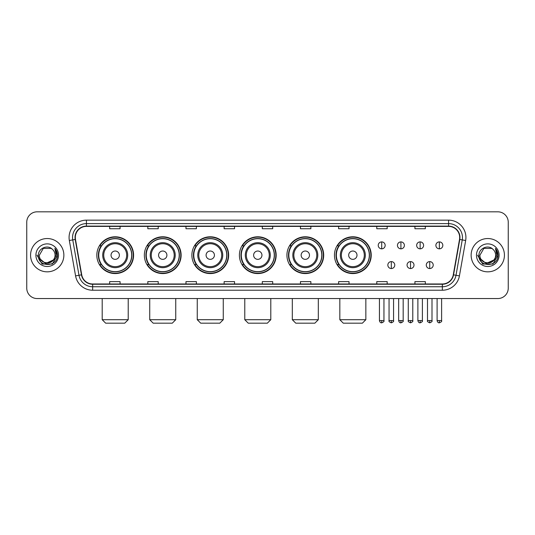 <?xml version="1.0" encoding="UTF-8"?>
<svg xmlns="http://www.w3.org/2000/svg" width="535" height="535" viewBox="0 0 535 535"><rect width="100%" height="100%" fill="white"/><g stroke="black" fill="none" stroke-linecap="round" stroke-linejoin="round"><path stroke-width="0.8" d="M334.455 255.188A18.384 18.384 0 0 0 352.839 273.572A18.384 18.384 0 0 0 371.223 255.188A18.384 18.384 0 0 0 352.839 236.798A18.384 18.384 0 0 0 334.455 255.188M286.927 255.188A18.384 18.384 0 0 0 305.311 273.572A18.384 18.384 0 0 0 323.695 255.188A18.384 18.384 0 0 0 305.311 236.798A18.384 18.384 0 0 0 286.927 255.188M239.399 255.188A18.384 18.384 0 0 0 257.79 273.572A18.384 18.384 0 0 0 276.174 255.188A18.384 18.384 0 0 0 257.79 236.798A18.384 18.384 0 0 0 239.399 255.188M191.878 255.188A18.384 18.384 0 0 0 210.262 273.572A18.384 18.384 0 0 0 228.646 255.188A18.384 18.384 0 0 0 210.262 236.798A18.384 18.384 0 0 0 191.878 255.188M144.35 255.188A18.384 18.384 0 0 0 162.734 273.572A18.384 18.384 0 0 0 181.124 255.188A18.384 18.384 0 0 0 162.734 236.798A18.384 18.384 0 0 0 144.35 255.188M96.822 255.188A18.384 18.384 0 0 0 115.212 273.572A18.384 18.384 0 0 0 133.596 255.188A18.384 18.384 0 0 0 115.212 236.798A18.384 18.384 0 0 0 96.822 255.188M101.235 264.551A16.826 16.826 0 0 1 101.235 245.819M148.757 264.551A16.826 16.826 0 0 1 148.757 245.819M196.285 264.551A16.826 16.826 0 0 1 196.285 245.819M243.813 264.551A16.826 16.826 0 0 1 243.813 245.819M291.334 264.551A16.826 16.826 0 0 1 291.334 245.819M338.862 264.551A16.826 16.826 0 0 1 338.862 245.819M26.75 222.232L26.75 288.138A10.406 10.406 0 0 0 37.156 298.55L497.844 298.55A10.406 10.406 0 0 0 508.25 288.138L508.25 222.232A10.406 10.406 0 0 0 497.844 211.82L37.156 211.82A10.406 10.406 0 0 0 26.75 222.232L26.75 288.138M30.569 255.188A16.652 16.652 0 0 0 47.22 271.834A16.652 16.652 0 0 0 63.866 255.188A16.652 16.652 0 0 0 47.22 238.536A16.652 16.652 0 0 0 30.569 255.188A16.652 16.652 0 0 0 47.22 271.834A16.652 16.652 0 0 0 63.866 255.188A16.652 16.652 0 0 0 47.22 238.536A16.652 16.652 0 0 0 30.569 255.188M471.134 255.188A16.652 16.652 0 0 0 487.78 271.834A16.652 16.652 0 0 0 504.431 255.188A16.652 16.652 0 0 0 487.78 238.536A16.652 16.652 0 0 0 471.134 255.188A16.652 16.652 0 0 0 487.78 271.834A16.652 16.652 0 0 0 504.431 255.188A16.652 16.652 0 0 0 487.78 238.536A16.652 16.652 0 0 0 471.134 255.188M75.315 237.493A11.101 11.101 0 0 1 86.416 226.392L448.584 226.392A11.101 11.101 0 0 1 459.518 239.419L453.279 274.803A11.101 11.101 0 0 1 442.345 283.978L92.655 283.978A11.101 11.101 0 0 1 81.721 274.803L75.482 239.419A11.101 11.101 0 0 1 75.315 237.493M75.04 237.493A11.375 11.375 0 0 0 75.214 239.466L81.454 274.85A11.375 11.375 0 0 0 92.655 284.252L442.345 284.252A11.375 11.375 0 0 0 453.546 274.85L459.786 239.466A11.375 11.375 0 0 0 448.584 226.118L86.416 226.118A11.375 11.375 0 0 0 75.04 237.493M69.336 240.503A17.347 17.347 0 0 1 86.416 220.146L448.584 220.146A17.347 17.347 0 0 1 465.664 240.503L459.425 275.886A17.347 17.347 0 0 1 442.345 290.224L92.655 290.224A17.347 17.347 0 0 1 75.575 275.886L69.336 240.503L72.753 239.901A13.877 13.877 0 0 1 86.416 223.617L448.584 223.617A13.877 13.877 0 0 1 462.247 239.901L456.007 275.284A13.877 13.877 0 0 1 442.345 286.753L92.655 286.753A13.877 13.877 0 0 1 78.993 275.284L72.753 239.901A13.877 13.877 0 0 1 72.539 237.493M497.844 211.82L37.156 211.82M37.156 298.55L497.844 298.55M508.25 288.138L508.25 222.232M453.546 274.85L456.007 275.284L462.247 239.901L465.664 240.503M262.297 226.392L262.297 228.739L272.703 228.739L272.703 226.392M224.138 226.392L224.138 228.739L234.544 228.739L234.544 226.392M185.979 226.392L185.979 228.739L196.385 228.739L196.385 226.392M147.82 226.392L147.82 228.739L158.226 228.739L158.226 226.392M109.662 226.392L109.662 228.739L120.067 228.739L120.067 226.392M300.456 226.392L300.456 228.739L310.862 228.739L310.862 226.392M338.615 226.392L338.615 228.739L349.021 228.739L349.021 226.392M376.774 226.392L376.774 228.739L387.18 228.739L387.18 226.392M414.933 226.392L414.933 228.739L425.338 228.739L425.338 226.392M272.703 283.978L272.703 281.631L262.297 281.631L262.297 283.978M234.544 283.978L234.544 281.631L224.138 281.631L224.138 283.978M196.385 283.978L196.385 281.631L185.979 281.631L185.979 283.978M158.226 283.978L158.226 281.631L147.82 281.631L147.82 283.978M120.067 283.978L120.067 281.631L109.662 281.631L109.662 283.978M310.862 283.978L310.862 281.631L300.456 281.631L300.456 283.978M349.021 283.978L349.021 281.631L338.615 281.631L338.615 283.978M387.18 283.978L387.18 281.631L376.774 281.631L376.774 283.978M425.338 283.978L425.338 281.631L414.933 281.631L414.933 283.978M53.226 260.224C49.066 265.848 38.968 262.25 39.376 255.188C38.894 265.3 55.54 265.3 55.058 255.188C55.54 265.3 38.894 265.3 39.376 255.188L43.295 248.394L51.139 248.394L52.356 249.263C47.541 244.221 38.279 248.374 38.366 255.188C37.483 267.286 57.105 267.607 57.426 255.77L57.439 255.188C57.412 252.614 56.556 250.353 54.878 248.407L56.228 255.188L53.226 260.224A7.838 7.838 0 0 0 55.058 255.188C55.54 265.3 38.894 265.3 39.376 255.188L43.295 248.394M55.058 255.188A7.838 7.838 0 0 0 52.356 249.263M53.727 259.803L45.549 263.514L38.607 257.73M35.905 255.188A11.309 11.309 0 0 0 47.22 266.497A11.309 11.309 0 0 0 58.529 255.188A11.309 11.309 0 0 0 47.22 243.873A11.309 11.309 0 0 0 35.905 255.188M54.878 248.407L57.439 255.483L56.964 252.085L57.439 255.483L56.964 252.085L57.439 255.483L54.951 248.494L57.439 255.483L54.951 248.494L57.439 255.188L52.33 264.043L42.104 264.043L36.995 255.188M54.951 248.494L57.439 255.489M124.749 323.18L105.669 323.18L102.198 319.709L128.219 319.709L124.749 323.18M119.372 255.188A4.16 4.16 0 0 0 115.212 251.022A4.16 4.16 0 0 0 111.046 255.188A4.16 4.16 0 0 0 115.212 259.348A4.16 4.16 0 0 0 119.372 255.188M127.698 255.188A12.486 12.486 0 0 0 115.212 242.696A12.486 12.486 0 0 0 102.72 255.188A12.486 12.486 0 0 0 115.212 267.674A12.486 12.486 0 0 0 127.698 255.188A12.486 12.486 0 0 1 115.212 267.674A12.486 12.486 0 0 1 102.72 255.188M131.69 255.188A16.478 16.478 0 0 0 115.212 238.71A16.478 16.478 0 0 0 98.734 255.188A16.478 16.478 0 0 0 115.212 271.66A16.478 16.478 0 0 0 131.69 255.188M133.248 255.188A18.036 18.036 0 0 1 99.791 264.551L101.463 264.551A16.632 16.632 0 0 0 126.213 267.654A16.632 16.632 0 0 0 126.213 242.716A16.632 16.632 0 0 0 101.463 245.819L99.791 245.819A18.036 18.036 0 0 1 133.248 255.188M172.277 323.18L153.197 323.18L149.726 319.709L175.748 319.709L172.277 323.18M166.9 255.188A4.16 4.16 0 0 0 162.734 251.022A4.16 4.16 0 0 0 158.574 255.188A4.16 4.16 0 0 0 162.734 259.348A4.16 4.16 0 0 0 166.9 255.188M175.226 255.188A12.486 12.486 0 0 0 162.734 242.696A12.486 12.486 0 0 0 150.248 255.188A12.486 12.486 0 0 0 162.734 267.674A12.486 12.486 0 0 0 175.226 255.188A12.486 12.486 0 0 1 162.734 267.674A12.486 12.486 0 0 1 150.248 255.188M179.212 255.188A16.478 16.478 0 0 0 162.734 238.71A16.478 16.478 0 0 0 146.256 255.188A16.478 16.478 0 0 0 162.734 271.66A16.478 16.478 0 0 0 179.212 255.188M180.776 255.188A18.036 18.036 0 0 1 147.319 264.551L148.991 264.551A16.632 16.632 0 0 0 173.741 267.654A16.632 16.632 0 0 0 173.741 242.716A16.632 16.632 0 0 0 148.991 245.819L147.319 245.819A18.036 18.036 0 0 1 180.776 255.188M219.798 323.18L200.719 323.18L197.254 319.709L223.269 319.709L219.798 323.18M214.421 255.188A4.16 4.16 0 0 0 210.262 251.022A4.16 4.16 0 0 0 206.095 255.188A4.16 4.16 0 0 0 210.262 259.348A4.16 4.16 0 0 0 214.421 255.188M222.747 255.188A12.486 12.486 0 0 0 210.262 242.696A12.486 12.486 0 0 0 197.769 255.188A12.486 12.486 0 0 0 210.262 267.674A12.486 12.486 0 0 0 222.747 255.188A12.486 12.486 0 0 1 210.262 267.674A12.486 12.486 0 0 1 197.769 255.188M226.74 255.188A16.478 16.478 0 0 0 210.262 238.71A16.478 16.478 0 0 0 193.784 255.188A16.478 16.478 0 0 0 210.262 271.66A16.478 16.478 0 0 0 226.74 255.188M228.298 255.188A18.036 18.036 0 0 1 194.847 264.551L196.519 264.551A16.632 16.632 0 0 0 221.263 267.654A16.632 16.632 0 0 0 221.263 242.716A16.632 16.632 0 0 0 196.519 245.819L194.847 245.819A18.036 18.036 0 0 1 228.298 255.188M267.326 323.18L248.247 323.18L244.776 319.709L270.797 319.709L267.326 323.18M261.949 255.188A4.16 4.16 0 0 0 257.79 251.022A4.16 4.16 0 0 0 253.623 255.188A4.16 4.16 0 0 0 257.79 259.348A4.16 4.16 0 0 0 261.949 255.188M270.275 255.188A12.486 12.486 0 0 0 257.79 242.696A12.486 12.486 0 0 0 245.297 255.188A12.486 12.486 0 0 0 257.79 267.674A12.486 12.486 0 0 0 270.275 255.188A12.486 12.486 0 0 1 257.79 267.674A12.486 12.486 0 0 1 245.297 255.188M274.268 255.188A16.478 16.478 0 0 0 257.79 238.71A16.478 16.478 0 0 0 241.312 255.188A16.478 16.478 0 0 0 257.79 271.66A16.478 16.478 0 0 0 274.268 255.188M275.826 255.188A18.036 18.036 0 0 1 242.368 264.551L244.04 264.551A16.632 16.632 0 0 0 268.791 267.654A16.632 16.632 0 0 0 268.791 242.716A16.632 16.632 0 0 0 244.04 245.819L242.368 245.819A18.036 18.036 0 0 1 275.826 255.188M314.854 323.18L295.775 323.18L292.304 319.709L318.318 319.709L314.854 323.18M309.477 255.188A4.16 4.16 0 0 0 305.311 251.022A4.16 4.16 0 0 0 301.151 255.188A4.16 4.16 0 0 0 305.311 259.348A4.16 4.16 0 0 0 309.477 255.188M317.803 255.188A12.486 12.486 0 0 0 305.311 242.696A12.486 12.486 0 0 0 292.826 255.188A12.486 12.486 0 0 0 305.311 267.674A12.486 12.486 0 0 0 317.803 255.188A12.486 12.486 0 0 1 305.311 267.674A12.486 12.486 0 0 1 292.826 255.188M321.789 255.188A16.478 16.478 0 0 0 305.311 238.71A16.478 16.478 0 0 0 288.833 255.188A16.478 16.478 0 0 0 305.311 271.66A16.478 16.478 0 0 0 321.789 255.188M323.354 255.188A18.036 18.036 0 0 1 289.896 264.551L291.568 264.551A16.632 16.632 0 0 0 316.319 267.654A16.632 16.632 0 0 0 316.319 242.716A16.632 16.632 0 0 0 291.568 245.819L289.896 245.819A18.036 18.036 0 0 1 323.354 255.188M362.376 323.18L343.296 323.18L339.832 319.709L365.846 319.709L362.376 323.18M356.999 255.188A4.16 4.16 0 0 0 352.839 251.022A4.16 4.16 0 0 0 348.673 255.188A4.16 4.16 0 0 0 352.839 259.348A4.16 4.16 0 0 0 356.999 255.188M365.325 255.188A12.486 12.486 0 0 0 352.839 242.696A12.486 12.486 0 0 0 340.347 255.188A12.486 12.486 0 0 0 352.839 267.674A12.486 12.486 0 0 0 365.325 255.188A12.486 12.486 0 0 1 352.839 267.674A12.486 12.486 0 0 1 340.347 255.188M369.317 255.188A16.478 16.478 0 0 0 352.839 238.71A16.478 16.478 0 0 0 336.361 255.188A16.478 16.478 0 0 0 352.839 271.66A16.478 16.478 0 0 0 369.317 255.188M370.875 255.188A18.036 18.036 0 0 1 337.424 264.551L339.09 264.551A16.632 16.632 0 0 0 363.84 267.654A16.632 16.632 0 0 0 363.84 242.716A16.632 16.632 0 0 0 339.09 245.819L337.424 245.819A18.036 18.036 0 0 1 370.875 255.188M381.702 241.9A3.471 3.471 0 0 0 378.232 245.364A3.471 3.471 0 0 0 381.702 248.835A3.471 3.471 0 0 0 385.167 245.364A3.471 3.471 0 0 0 381.702 241.9L381.702 248.835A3.471 3.471 0 0 0 385.167 245.364A3.471 3.471 0 0 0 381.702 241.9M400.916 241.9A3.471 3.471 0 0 0 397.452 245.364A3.471 3.471 0 0 0 400.916 248.835A3.471 3.471 0 0 0 404.386 245.364A3.471 3.471 0 0 0 400.916 241.9L400.916 248.835A3.471 3.471 0 0 0 404.386 245.364A3.471 3.471 0 0 0 400.916 241.9M420.135 241.9A3.471 3.471 0 0 0 416.665 245.364A3.471 3.471 0 0 0 420.135 248.835A3.471 3.471 0 0 0 423.606 245.364A3.471 3.471 0 0 0 420.135 241.9L420.135 248.835A3.471 3.471 0 0 0 423.606 245.364A3.471 3.471 0 0 0 420.135 241.9M439.355 241.9A3.471 3.471 0 0 0 435.885 245.364A3.471 3.471 0 0 0 439.355 248.835A3.471 3.471 0 0 0 442.826 245.364A3.471 3.471 0 0 0 439.355 241.9L439.355 248.835A3.471 3.471 0 0 0 442.826 245.364A3.471 3.471 0 0 0 439.355 241.9M391.312 261.602A3.471 3.471 0 0 0 387.842 265.072A3.471 3.471 0 0 0 391.312 268.543A3.471 3.471 0 0 0 394.776 265.072A3.471 3.471 0 0 0 391.312 261.602L391.312 268.543A3.471 3.471 0 0 0 394.776 265.072A3.471 3.471 0 0 0 391.312 261.602M410.526 261.602A3.471 3.471 0 0 0 407.061 265.072A3.471 3.471 0 0 0 410.526 268.543A3.471 3.471 0 0 0 413.996 265.072A3.471 3.471 0 0 0 410.526 261.602L410.526 268.543A3.471 3.471 0 0 0 413.996 265.072A3.471 3.471 0 0 0 410.526 261.602M429.745 261.602A3.471 3.471 0 0 0 426.275 265.072A3.471 3.471 0 0 0 429.745 268.543A3.471 3.471 0 0 0 433.216 265.072A3.471 3.471 0 0 0 429.745 261.602L429.745 268.543A3.471 3.471 0 0 0 433.216 265.072A3.471 3.471 0 0 0 429.745 261.602M495.624 255.188C496.106 265.3 479.46 265.3 479.942 255.188L483.861 248.394L491.705 248.394L492.916 249.263C488.107 244.221 478.845 248.374 478.932 255.188C478.049 267.286 497.67 267.607 497.991 255.77L498.005 255.188C497.978 252.614 497.122 250.353 495.443 248.407L496.794 255.188L493.792 260.224A7.838 7.838 0 0 0 495.624 255.188C496.106 265.3 479.46 265.3 479.942 255.188C479.46 265.3 496.106 265.3 495.624 255.188A7.838 7.838 0 0 0 492.916 249.263M493.792 260.224C489.632 265.848 479.534 262.25 479.942 255.188M494.293 259.803L486.114 263.514L479.173 257.73M476.471 255.188A11.309 11.309 0 0 0 487.78 266.497A11.309 11.309 0 0 0 499.095 255.188A11.309 11.309 0 0 0 487.78 243.873A11.309 11.309 0 0 0 476.471 255.188M495.443 248.407L498.005 255.483L497.53 252.085L498.005 255.483L497.53 252.085L498.005 255.483L495.517 248.494L498.005 255.483L495.517 248.494L498.005 255.188L492.895 264.043L482.67 264.043L477.561 255.188M495.517 248.494L498.005 255.489M448.584 220.146L448.584 226.118M72.753 239.901L75.214 239.466M92.655 290.224L92.655 284.252M442.345 284.252L442.345 290.224M75.575 275.886L81.454 274.85M459.786 239.466L462.247 239.901M86.416 220.146L86.416 226.118M456.007 275.284L459.425 275.886M126.681 255.188A11.476 11.476 0 0 0 115.212 243.713A11.476 11.476 0 0 0 103.736 255.188A11.476 11.476 0 0 0 115.212 266.657A11.476 11.476 0 0 0 126.681 255.188M174.209 255.188A11.476 11.476 0 0 0 162.734 243.713A11.476 11.476 0 0 0 151.265 255.188A11.476 11.476 0 0 0 162.734 266.657A11.476 11.476 0 0 0 174.209 255.188M221.731 255.188A11.476 11.476 0 0 0 210.262 243.713A11.476 11.476 0 0 0 198.786 255.188A11.476 11.476 0 0 0 210.262 266.657A11.476 11.476 0 0 0 221.731 255.188M269.259 255.188A11.476 11.476 0 0 0 257.79 243.713A11.476 11.476 0 0 0 246.314 255.188A11.476 11.476 0 0 0 257.79 266.657A11.476 11.476 0 0 0 269.259 255.188M316.787 255.188A11.476 11.476 0 0 0 305.311 243.713A11.476 11.476 0 0 0 293.842 255.188A11.476 11.476 0 0 0 305.311 266.657A11.476 11.476 0 0 0 316.787 255.188M364.308 255.188A11.476 11.476 0 0 0 352.839 243.713A11.476 11.476 0 0 0 341.363 255.188A11.476 11.476 0 0 0 352.839 266.657A11.476 11.476 0 0 0 364.308 255.188M381.702 320.579L379.442 320.579C379.837 322.184 380.592 322.933 381.702 322.832L381.702 320.579L383.956 320.579L383.956 298.55M400.916 320.579L398.662 320.579C399.056 322.184 399.812 322.933 400.916 322.832L400.916 320.579L403.176 320.579L403.176 298.55M420.135 320.579L417.882 320.579C418.276 322.184 419.025 322.933 420.135 322.832L420.135 320.579L422.389 320.579L422.389 298.55M439.355 320.579L437.102 320.579C437.496 322.184 438.245 322.933 439.355 322.832L439.355 320.579L441.609 320.579L441.609 298.55M391.312 320.579L389.052 320.579C388.597 321.294 389.346 322.05 391.312 322.832L391.312 320.579L393.566 320.579L393.566 298.55M410.526 320.579L408.272 320.579C407.817 321.294 408.566 322.05 410.526 322.832L410.526 320.579L412.779 320.579L412.779 298.55M429.745 320.579L427.492 320.579C427.037 321.294 427.786 322.05 429.745 322.832L429.745 320.579L431.999 320.579L431.999 298.55M128.219 298.55L128.219 319.709M102.198 298.55L102.198 319.709M175.748 298.55L175.748 319.709M149.726 298.55L149.726 319.709M223.269 298.55L223.269 319.709M197.254 298.55L197.254 319.709M270.797 298.55L270.797 319.709M244.776 298.55L244.776 319.709M318.318 298.55L318.318 319.709M292.304 298.55L292.304 319.709M365.846 298.55L365.846 319.709M339.832 298.55L339.832 319.709M379.442 320.579L379.442 298.55M383.956 320.579C384.411 321.294 383.662 322.05 381.702 322.832M398.662 320.579L398.662 298.55M403.176 320.579C403.631 321.294 402.882 322.05 400.916 322.832M417.882 320.579L417.882 298.55M422.389 320.579C422.851 321.294 422.095 322.05 420.135 322.832M437.102 320.579L437.102 298.55M441.609 320.579C442.07 321.294 441.315 322.05 439.355 322.832M389.052 320.579L389.052 298.55M393.566 320.579C394.021 321.294 393.272 322.05 391.312 322.832M408.272 320.579L408.272 298.55M412.779 320.579C413.241 321.294 412.492 322.05 410.526 322.832M427.492 320.579L427.492 298.55M431.999 320.579C432.461 321.294 431.705 322.05 429.745 322.832"/></g></svg>
